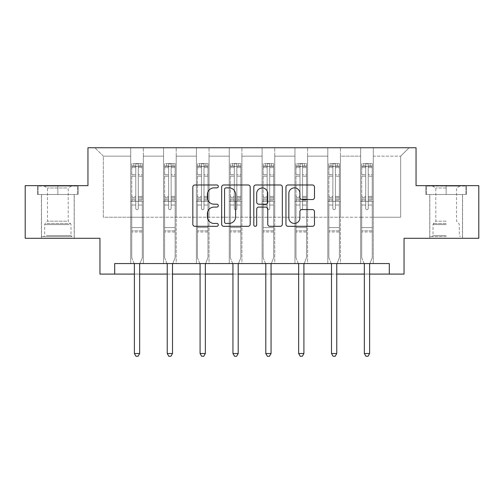 <?xml version="1.0" encoding="UTF-8"?>
<svg xmlns="http://www.w3.org/2000/svg" width="504" height="504" viewBox="0 0 504 504"><rect width="100%" height="100%" fill="white"/><g stroke="black" fill="none" stroke-linecap="round" stroke-linejoin="round"><path stroke-width="0.38" stroke-dasharray="2.52 1.89" d="M218.308 186.43A1.449 1.449 0 0 0 216.859 184.981L194.897 184.981A2.066 2.066 0 0 0 192.83 187.047L192.83 224.255A2.066 2.066 0 0 0 194.897 226.321L216.859 226.321A1.449 1.449 0 0 0 218.308 224.872A1.449 1.449 0 0 0 216.859 223.429L214.017 223.429A6.615 6.615 0 0 1 207.402 216.814L207.402 213.709A6.615 6.615 0 0 1 214.017 207.1L216.859 207.1A1.449 1.449 0 0 0 218.308 205.651A1.449 1.449 0 0 0 216.859 204.202L214.017 204.202A6.615 6.615 0 0 1 207.402 197.587L207.402 194.487A6.615 6.615 0 0 1 214.017 187.872L216.859 187.872A1.449 1.449 0 0 0 218.308 186.43M446.16 194.487L425.836 194.487L466.484 194.487L446.16 194.487L446.16 185.642L466.484 185.642L425.836 185.642L446.16 185.642L446.16 194.487L462.477 194.487L426.472 194.487L465.847 194.487L429.836 194.487L446.16 194.487L446.16 186.064L426.472 186.064L465.847 186.064L446.16 186.064L459.85 186.064L446.16 186.064L446.16 194.487M446.16 238.291L429.736 238.291L446.16 238.291M57.84 194.487L37.517 194.487L57.84 194.487L57.84 185.642L78.164 185.642L37.517 185.642L57.84 185.642L57.84 194.487L77.528 194.487L38.153 194.487L57.84 194.487L57.84 186.064L77.528 186.064L38.153 186.064L57.84 186.064L57.84 194.487M57.84 238.291L41.416 238.291L57.84 238.291M478.8 185.642L478.8 238.291L404.044 238.291L404.044 274.088L99.956 274.088L99.956 238.291L25.2 238.291L25.2 185.642L87.954 185.642L87.954 147.741L416.046 147.741L416.046 185.642L478.8 185.642M360.662 147.741L409.097 147.741L373.294 147.741L373.294 217.23L400.674 217.23L373.294 217.23L373.294 156.164L400.674 156.164L373.294 156.164L373.294 147.741L373.294 263.56L360.662 263.56L373.294 263.56L360.662 263.56L373.294 263.56L373.294 147.741L340.446 147.741L360.662 147.741L360.662 217.23L340.446 217.23L360.662 217.23L360.662 156.164L340.446 156.164L340.446 217.23L340.446 156.164L360.662 156.164L360.662 147.741L360.662 263.56L360.662 201.436L360.662 217.23L373.294 217.23L360.662 217.23L360.662 201.436L373.294 201.436L360.662 201.436L360.662 263.56L360.662 147.741M327.808 147.741L340.446 147.741L340.446 263.56L327.808 263.56L340.446 263.56L327.808 263.56L340.446 263.56L340.446 147.741L307.598 147.741L327.808 147.741L327.808 217.23L307.598 217.23L327.808 217.23L327.808 156.164L307.598 156.164L307.598 217.23L307.598 156.164L327.808 156.164L327.808 147.741L327.808 263.56L327.808 201.436L327.808 217.23L340.446 217.23L327.808 217.23L327.808 201.436L340.446 201.436L327.808 201.436L327.808 263.56L327.808 147.741M294.96 147.741L307.598 147.741L307.598 263.56L294.96 263.56L307.598 263.56L294.96 263.56L307.598 263.56L307.598 147.741L274.743 147.741L294.96 147.741L294.96 217.23L274.743 217.23L294.96 217.23L294.96 156.164L274.743 156.164L274.743 217.23L274.743 156.164L294.96 156.164L294.96 147.741L294.96 263.56L294.96 201.436L294.96 217.23L307.598 217.23L294.96 217.23L294.96 201.436L307.598 201.436L294.96 201.436L294.96 263.56L294.96 147.741M262.105 147.741L274.743 147.741L274.743 263.56L262.105 263.56L274.743 263.56L262.105 263.56L274.743 263.56L274.743 147.741L241.895 147.741L262.105 147.741L262.105 217.23L241.895 217.23L262.105 217.23L262.105 156.164L241.895 156.164L241.895 217.23L241.895 156.164L262.105 156.164L262.105 147.741L262.105 263.56L262.105 201.436L262.105 217.23L274.743 217.23L262.105 217.23L262.105 201.436L274.743 201.436L262.105 201.436L262.105 263.56L262.105 147.741M229.257 147.741L241.895 147.741L241.895 263.56L229.257 263.56L241.895 263.56L229.257 263.56L241.895 263.56L241.895 147.741L209.04 147.741L229.257 147.741L229.257 217.23L209.04 217.23L229.257 217.23L229.257 156.164L209.04 156.164L209.04 217.23L209.04 156.164L229.257 156.164L229.257 147.741L229.257 263.56L229.257 201.436L229.257 217.23L241.895 217.23L229.257 217.23L229.257 201.436L241.895 201.436L229.257 201.436L229.257 263.56L229.257 147.741M196.403 147.741L209.04 147.741L209.04 263.56L196.403 263.56L209.04 263.56L196.403 263.56L209.04 263.56L209.04 147.741L176.192 147.741L196.403 147.741L196.403 217.23L176.192 217.23L196.403 217.23L196.403 156.164L176.192 156.164L176.192 217.23L176.192 156.164L196.403 156.164L196.403 147.741L196.403 263.56L196.403 201.436L196.403 217.23L209.04 217.23L196.403 217.23L196.403 201.436L209.04 201.436L196.403 201.436L196.403 263.56L196.403 147.741M163.554 147.741L176.192 147.741L176.192 263.56L163.554 263.56L176.192 263.56L163.554 263.56L176.192 263.56L176.192 147.741L143.338 147.741L163.554 147.741L163.554 217.23L143.338 217.23L163.554 217.23L163.554 156.164L143.338 156.164L143.338 217.23L143.338 156.164L163.554 156.164L163.554 147.741L163.554 263.56L163.554 201.436L163.554 217.23L176.192 217.23L163.554 217.23L163.554 201.436L176.192 201.436L163.554 201.436L163.554 263.56L163.554 147.741M130.706 147.741L143.338 147.741L143.338 263.56L130.706 263.56L143.338 263.56L130.706 263.56L143.338 263.56L143.338 147.741L94.903 147.741L130.706 147.741L130.706 217.23L103.326 217.23L103.326 156.164L130.706 156.164L103.326 156.164L94.903 147.741L103.326 156.164L103.326 217.23L130.706 217.23L130.706 147.741L130.706 263.56L130.706 147.741M114.698 274.088L114.698 263.56L114.698 274.088L114.698 263.56L389.302 263.56L114.698 263.56L389.302 263.56L389.302 274.088M134.385 274.088L139.652 274.088M167.24 274.088L172.507 274.088M200.088 274.088L205.355 274.088M232.942 274.088L238.209 274.088M265.791 274.088L271.058 274.088M298.645 274.088L303.912 274.088M331.493 274.088L336.76 274.088M364.348 274.088L369.615 274.088M400.674 217.23L400.674 156.164L409.097 147.741L400.674 156.164L400.674 217.23M130.706 217.23L143.338 217.23L143.338 201.436L143.338 263.56L143.338 201.436L143.338 217.23L130.706 217.23L130.706 201.436L143.338 201.436L130.706 201.436L130.706 263.56L130.706 217.23M130.706 201.436L143.338 201.436L130.706 201.436M163.554 201.436L176.192 201.436L163.554 201.436M196.403 201.436L209.04 201.436L196.403 201.436M229.257 201.436L241.895 201.436L229.257 201.436M262.105 201.436L274.743 201.436L262.105 201.436M294.96 201.436L307.598 201.436L294.96 201.436M327.808 201.436L340.446 201.436L327.808 201.436M360.662 201.436L373.294 201.436L360.662 201.436M37.517 194.487L37.517 185.642L37.517 194.487M78.164 194.487L78.164 185.642L78.164 194.487M466.484 194.487L466.484 185.642L466.484 194.487M425.836 194.487L425.836 185.642L425.836 194.487M250.192 224.255L250.192 187.047A2.066 2.066 0 0 0 248.126 184.981L223.732 184.981A2.066 2.066 0 0 0 221.666 187.047L221.666 224.255A2.066 2.066 0 0 0 223.732 226.321L248.126 226.321A2.066 2.066 0 0 0 250.192 224.255M226.006 187.872A1.449 1.449 0 0 0 224.557 189.321L224.557 221.981A1.449 1.449 0 0 0 226.006 223.429L229.005 223.429A6.615 6.615 0 0 0 235.62 216.814L235.62 194.487A6.615 6.615 0 0 0 229.005 187.872L226.006 187.872M255.874 184.981L280.268 184.981A2.066 2.066 0 0 1 282.334 187.047L282.334 224.255A2.066 2.066 0 0 1 280.268 226.321L269.829 226.321A2.066 2.066 0 0 1 267.763 224.255L267.763 209.166A2.066 2.066 0 0 0 265.696 207.1L258.772 207.1A2.066 2.066 0 0 0 256.7 209.166L256.7 224.872A1.449 1.449 0 0 1 255.257 226.321A1.449 1.449 0 0 1 253.808 224.872L253.808 187.047A2.066 2.066 0 0 1 255.874 184.981M267.763 193.504A5.531 5.531 0 0 0 262.231 187.979A5.531 5.531 0 0 0 256.7 193.504L256.7 202.136A2.066 2.066 0 0 0 258.772 204.202L265.696 204.202A2.066 2.066 0 0 0 267.763 202.136L267.763 193.504M301.972 199.553L312.411 199.553A2.066 2.066 0 0 0 314.477 197.486L314.477 187.047A2.066 2.066 0 0 0 312.411 184.981L288.017 184.981A2.066 2.066 0 0 0 285.951 187.047L285.951 224.255A2.066 2.066 0 0 0 288.017 226.321L312.411 226.321A2.066 2.066 0 0 0 314.477 224.255L314.477 211.642A2.066 2.066 0 0 0 312.411 209.576L301.972 209.576A2.066 2.066 0 0 0 299.905 211.642L299.905 217.898A5.531 5.531 0 0 1 294.374 223.429A5.531 5.531 0 0 1 288.842 217.898L288.842 193.404A5.531 5.531 0 0 1 294.374 187.872A5.531 5.531 0 0 1 299.905 193.404L299.905 197.486A2.066 2.066 0 0 0 301.972 199.553M135.759 208.429A1.266 1.266 0 0 0 137.019 209.696A1.266 1.266 0 0 1 135.759 208.429L135.759 205.015L135.759 208.429A1.266 1.266 0 0 0 137.019 209.696A1.266 1.266 0 0 0 138.285 208.429A1.266 1.266 0 0 1 137.019 209.696A1.266 1.266 0 0 0 138.285 208.429L138.285 205.015L138.285 208.429A1.266 1.266 0 0 1 137.019 209.696A1.266 1.266 0 0 1 135.759 208.429L135.759 199.055L135.759 208.429M134.114 263.56L131.758 257.708L131.758 205.015L131.758 227.594L131.758 205.015L135.759 205.015L131.758 205.015L135.759 205.015L131.758 205.015L131.758 197.612L135.759 197.612L135.759 205.015L135.759 197.612L131.758 197.612L131.758 196.415L135.759 196.415L131.758 196.415L131.758 176.198L135.759 176.198L131.758 176.198L131.758 167.599L135.759 167.599L131.758 167.599L131.758 166.314L131.758 205.015L131.758 200.252L135.759 200.252L131.758 200.252L131.758 199.055L135.759 199.055L131.758 199.055L131.758 174.699L135.759 174.699L135.759 199.055L135.759 174.699L131.758 174.699L131.758 166.093L135.759 166.093L135.759 174.699L135.759 163.838L135.759 166.868L135.759 163.838L138.285 163.838L138.285 166.868C137.441 166.131 136.603 166.131 135.759 166.868L135.759 197.612L135.759 166.868C136.597 166.131 137.441 166.131 138.285 166.868L138.285 199.055L138.285 163.838L135.759 163.838L135.759 166.093L131.758 166.093L131.758 163.579L133.862 163.573L133.862 166.314L131.758 166.314L131.758 163.579L131.758 166.314L140.181 166.314L133.862 166.314L133.862 163.573L142.235 163.573L140.181 163.573L140.181 166.314L142.285 166.314L142.285 163.579L131.758 163.579L131.758 257.708L131.758 227.594L131.758 257.708L134.234 263.869A2.104 2.104 0 0 1 134.385 264.657L134.385 353.524L139.652 353.524L139.652 264.657A2.104 2.104 0 0 1 139.803 263.869L142.285 257.708L142.285 232.016L142.285 257.708L139.929 263.56M142.285 166.314L142.285 232.016L131.758 232.016L142.285 232.016L142.285 227.594L131.758 227.594L142.285 227.594L142.285 205.015L142.285 257.708L139.803 263.869L142.285 257.708L142.285 205.015L138.285 205.015L138.285 176.198L138.285 208.429L138.285 200.252L138.285 205.015L142.285 205.015L138.285 205.015L142.285 205.015L142.285 197.612L138.285 197.612L142.285 197.612L142.285 196.415L138.285 196.415L142.285 196.415L142.285 176.198L138.285 176.198L138.285 167.599L138.285 176.198L142.285 176.198L142.285 167.599L138.285 167.599L142.285 167.599L142.285 166.314L131.809 166.314L142.235 166.314L140.181 166.314L140.181 163.573L142.285 163.579L142.285 200.252L138.285 200.252L138.285 199.055L138.285 200.252L142.285 200.252L142.285 199.055L138.285 199.055L142.285 199.055L142.285 174.699L138.285 174.699L142.285 174.699L142.285 166.093L138.285 166.093L142.285 166.093L142.285 163.579L142.285 166.314M139.652 353.524L134.385 353.524L134.385 264.657L134.385 353.524L135.967 356.259L138.071 356.259L135.967 356.259L134.385 353.524L135.967 356.259L138.071 356.259L139.652 353.524L139.652 264.657A2.104 2.104 0 0 1 139.803 263.869A2.104 2.104 0 0 0 139.652 264.657L139.652 353.524L138.071 356.259L139.652 353.524L134.385 353.524M131.758 257.708L134.234 263.869A2.104 2.104 0 0 1 134.385 264.657A2.104 2.104 0 0 0 134.234 263.869L131.758 257.708M70.15 236.609L43.627 236.609L70.15 236.609M46.444 235.551L71.001 235.551L46.444 235.551M69.697 186.064L44.15 186.064L69.697 186.064M66.818 187.986L47.477 187.986L66.818 187.986M66.818 221.174L47.477 221.174L66.818 221.174M71.978 236.609L41.523 236.609L71.978 236.609M71.978 194.487L41.523 194.487L71.978 194.487M38.153 194.487L38.153 186.064L38.153 194.487M77.528 194.487L77.528 186.064L77.528 194.487M446.16 236.609L429.836 236.609L446.16 236.609M446.16 235.551L432.999 235.551L446.16 235.551M446.16 187.986L435.796 187.986L446.16 187.986M446.16 221.174L435.796 221.174L446.16 221.174M465.847 194.487L465.847 186.064L465.847 194.487M426.472 194.487L426.472 186.064L426.472 194.487M168.607 208.429A1.266 1.266 0 0 0 169.873 209.696A1.266 1.266 0 0 1 168.607 208.429L168.607 205.015L168.607 208.429A1.266 1.266 0 0 0 169.873 209.696A1.266 1.266 0 0 0 171.133 208.429A1.266 1.266 0 0 1 169.873 209.696A1.266 1.266 0 0 0 171.133 208.429L171.133 205.015L171.133 208.429A1.266 1.266 0 0 1 169.873 209.696A1.266 1.266 0 0 1 168.607 208.429L168.607 199.055L168.607 208.429M166.963 263.56L164.606 257.708L164.606 205.015L164.606 227.594L164.606 205.015L168.607 205.015L164.606 205.015L168.607 205.015L164.606 205.015L164.606 197.612L168.607 197.612L168.607 205.015L168.607 197.612L164.606 197.612L164.606 196.415L168.607 196.415L164.606 196.415L164.606 176.198L168.607 176.198L164.606 176.198L164.606 167.599L168.607 167.599L164.606 167.599L164.606 166.314L164.606 205.015L164.606 200.252L168.607 200.252L164.606 200.252L164.606 199.055L168.607 199.055L164.606 199.055L164.606 174.699L168.607 174.699L168.607 199.055L168.607 174.699L164.606 174.699L164.606 166.093L168.607 166.093L168.607 174.699L168.607 163.838L168.607 166.868L168.607 163.838L171.133 163.838L171.133 166.868C170.295 166.131 169.451 166.131 168.607 166.868L168.607 197.612L168.607 166.868C169.451 166.131 170.289 166.131 171.133 166.868L171.133 199.055L171.133 163.838L168.607 163.838L168.607 166.093L164.606 166.093L164.606 163.579L166.711 163.573L166.711 166.314L164.606 166.314L164.606 163.579L164.606 166.314L173.029 166.314L166.711 166.314L166.711 163.573L175.083 163.573L173.029 163.573L173.029 166.314L175.134 166.314L175.134 163.579L164.606 163.579L164.606 257.708L164.606 227.594L164.606 257.708L167.089 263.869A2.104 2.104 0 0 1 167.24 264.657L167.24 353.524L172.507 353.524L172.507 264.657A2.104 2.104 0 0 1 172.658 263.869L175.134 257.708L175.134 232.016L175.134 257.708L172.784 263.56M175.134 166.314L175.134 232.016L164.606 232.016L175.134 232.016L175.134 227.594L164.606 227.594L175.134 227.594L175.134 205.015L175.134 257.708L172.658 263.869L175.134 257.708L175.134 205.015L171.133 205.015L171.133 176.198L171.133 208.429L171.133 200.252L171.133 205.015L175.134 205.015L171.133 205.015L175.134 205.015L175.134 197.612L171.133 197.612L175.134 197.612L175.134 196.415L171.133 196.415L175.134 196.415L175.134 176.198L171.133 176.198L171.133 167.599L171.133 176.198L175.134 176.198L175.134 167.599L171.133 167.599L175.134 167.599L175.134 166.314L164.657 166.314L175.083 166.314L173.029 166.314L173.029 163.573L175.134 163.579L175.134 200.252L171.133 200.252L171.133 199.055L171.133 200.252L175.134 200.252L175.134 199.055L171.133 199.055L175.134 199.055L175.134 174.699L171.133 174.699L175.134 174.699L175.134 166.093L171.133 166.093L175.134 166.093L175.134 163.579L175.134 166.314M172.507 353.524L167.24 353.524L167.24 264.657L167.24 353.524L168.821 356.259L170.925 356.259L168.821 356.259L167.24 353.524L168.821 356.259L170.925 356.259L172.507 353.524L172.507 264.657A2.104 2.104 0 0 1 172.658 263.869A2.104 2.104 0 0 0 172.507 264.657L172.507 353.524L170.925 356.259L172.507 353.524L167.24 353.524M164.606 257.708L167.089 263.869A2.104 2.104 0 0 1 167.24 264.657A2.104 2.104 0 0 0 167.089 263.869L164.606 257.708M201.461 208.429A1.266 1.266 0 0 0 202.721 209.696A1.266 1.266 0 0 1 201.461 208.429L201.461 205.015L201.461 208.429A1.266 1.266 0 0 0 202.721 209.696A1.266 1.266 0 0 0 203.988 208.429A1.266 1.266 0 0 1 202.721 209.696A1.266 1.266 0 0 0 203.988 208.429L203.988 205.015L203.988 208.429A1.266 1.266 0 0 1 202.721 209.696A1.266 1.266 0 0 1 201.461 208.429L201.461 199.055L201.461 208.429M199.817 263.56L197.461 257.708L197.461 205.015L197.461 227.594L197.461 205.015L201.461 205.015L197.461 205.015L201.461 205.015L197.461 205.015L197.461 197.612L201.461 197.612L201.461 205.015L201.461 197.612L197.461 197.612L197.461 196.415L201.461 196.415L197.461 196.415L197.461 176.198L201.461 176.198L197.461 176.198L197.461 167.599L201.461 167.599L197.461 167.599L197.461 166.314L197.461 205.015L197.461 200.252L201.461 200.252L197.461 200.252L197.461 199.055L201.461 199.055L197.461 199.055L197.461 174.699L201.461 174.699L201.461 199.055L201.461 174.699L197.461 174.699L197.461 166.093L201.461 166.093L201.461 174.699L201.461 163.838L201.461 166.868L201.461 163.838L203.988 163.838L203.988 166.868C203.143 166.131 202.306 166.131 201.461 166.868L201.461 197.612L201.461 166.868C202.299 166.131 203.143 166.131 203.988 166.868L203.988 199.055L203.988 163.838L201.461 163.838L201.461 166.093L197.461 166.093L197.461 163.579L199.565 163.573L199.565 166.314L197.461 166.314L197.461 163.579L197.461 166.314L205.884 166.314L199.565 166.314L199.565 163.573L207.938 163.573L205.884 163.573L205.884 166.314L207.988 166.314L207.988 163.579L197.461 163.579L197.461 257.708L197.461 227.594L197.461 257.708L199.937 263.869A2.104 2.104 0 0 1 200.088 264.657L200.088 353.524L205.355 353.524L205.355 264.657A2.104 2.104 0 0 1 205.506 263.869L207.988 257.708L207.988 232.016L207.988 257.708L205.632 263.56M207.988 166.314L207.988 232.016L197.461 232.016L207.988 232.016L207.988 227.594L197.461 227.594L207.988 227.594L207.988 205.015L207.988 257.708L205.506 263.869L207.988 257.708L207.988 205.015L203.988 205.015L203.988 176.198L203.988 208.429L203.988 200.252L203.988 205.015L207.988 205.015L203.988 205.015L207.988 205.015L207.988 197.612L203.988 197.612L207.988 197.612L207.988 196.415L203.988 196.415L207.988 196.415L207.988 176.198L203.988 176.198L203.988 167.599L203.988 176.198L207.988 176.198L207.988 167.599L203.988 167.599L207.988 167.599L207.988 166.314L197.511 166.314L207.938 166.314L205.884 166.314L205.884 163.573L207.988 163.579L207.988 200.252L203.988 200.252L203.988 199.055L203.988 200.252L207.988 200.252L207.988 199.055L203.988 199.055L207.988 199.055L207.988 174.699L203.988 174.699L207.988 174.699L207.988 166.093L203.988 166.093L207.988 166.093L207.988 163.579L207.988 166.314M205.355 353.524L200.088 353.524L200.088 264.657L200.088 353.524L201.669 356.259L203.773 356.259L201.669 356.259L200.088 353.524L201.669 356.259L203.773 356.259L205.355 353.524L205.355 264.657A2.104 2.104 0 0 1 205.506 263.869A2.104 2.104 0 0 0 205.355 264.657L205.355 353.524L203.773 356.259L205.355 353.524L200.088 353.524M197.461 257.708L199.937 263.869A2.104 2.104 0 0 1 200.088 264.657A2.104 2.104 0 0 0 199.937 263.869L197.461 257.708M234.31 208.429A1.266 1.266 0 0 0 235.576 209.696A1.266 1.266 0 0 1 234.31 208.429L234.31 205.015L234.31 208.429A1.266 1.266 0 0 0 235.576 209.696A1.266 1.266 0 0 0 236.836 208.429A1.266 1.266 0 0 1 235.576 209.696A1.266 1.266 0 0 0 236.836 208.429L236.836 205.015L236.836 208.429A1.266 1.266 0 0 1 235.576 209.696A1.266 1.266 0 0 1 234.31 208.429L234.31 199.055L234.31 208.429M232.665 263.56L230.309 257.708L230.309 205.015L230.309 227.594L230.309 205.015L234.31 205.015L230.309 205.015L234.31 205.015L230.309 205.015L230.309 197.612L234.31 197.612L234.31 205.015L234.31 197.612L230.309 197.612L230.309 196.415L234.31 196.415L230.309 196.415L230.309 176.198L234.31 176.198L230.309 176.198L230.309 167.599L234.31 167.599L230.309 167.599L230.309 166.314L230.309 205.015L230.309 200.252L234.31 200.252L230.309 200.252L230.309 199.055L234.31 199.055L230.309 199.055L230.309 174.699L234.31 174.699L234.31 199.055L234.31 174.699L230.309 174.699L230.309 166.093L234.31 166.093L234.31 174.699L234.31 163.838L234.31 166.868L234.31 163.838L236.836 163.838L236.836 166.868C235.998 166.131 235.154 166.131 234.31 166.868L234.31 197.612L234.31 166.868C235.154 166.131 235.992 166.131 236.836 166.868L236.836 199.055L236.836 163.838L234.31 163.838L234.31 166.093L230.309 166.093L230.309 163.579L232.413 163.573L232.413 166.314L230.309 166.314L230.309 163.579L230.309 166.314L238.732 166.314L232.413 166.314L232.413 163.573L240.786 163.573L238.732 163.573L238.732 166.314L240.836 166.314L240.836 163.579L230.309 163.579L230.309 257.708L230.309 227.594L230.309 257.708L232.791 263.869A2.104 2.104 0 0 1 232.942 264.657L232.942 353.524L238.209 353.524L238.209 264.657A2.104 2.104 0 0 1 238.361 263.869L240.836 257.708L240.836 232.016L240.836 257.708L238.48 263.56M240.836 166.314L240.836 232.016L230.309 232.016L240.836 232.016L240.836 227.594L230.309 227.594L240.836 227.594L240.836 205.015L240.836 257.708L238.361 263.869L240.836 257.708L240.836 205.015L236.836 205.015L236.836 176.198L236.836 208.429L236.836 200.252L236.836 205.015L240.836 205.015L236.836 205.015L240.836 205.015L240.836 197.612L236.836 197.612L240.836 197.612L240.836 196.415L236.836 196.415L240.836 196.415L240.836 176.198L236.836 176.198L236.836 167.599L236.836 176.198L240.836 176.198L240.836 167.599L236.836 167.599L240.836 167.599L240.836 166.314L230.359 166.314L240.786 166.314L238.732 166.314L238.732 163.573L240.836 163.579L240.836 200.252L236.836 200.252L236.836 199.055L236.836 200.252L240.836 200.252L240.836 199.055L236.836 199.055L240.836 199.055L240.836 174.699L236.836 174.699L240.836 174.699L240.836 166.093L236.836 166.093L240.836 166.093L240.836 163.579L240.836 166.314M238.209 353.524L232.942 353.524L232.942 264.657L232.942 353.524L234.524 356.259L236.628 356.259L234.524 356.259L232.942 353.524L234.524 356.259L236.628 356.259L238.209 353.524L238.209 264.657A2.104 2.104 0 0 1 238.361 263.869A2.104 2.104 0 0 0 238.209 264.657L238.209 353.524L236.628 356.259L238.209 353.524L232.942 353.524M230.309 257.708L232.791 263.869A2.104 2.104 0 0 1 232.942 264.657A2.104 2.104 0 0 0 232.791 263.869L230.309 257.708M267.164 208.429A1.266 1.266 0 0 0 268.424 209.696A1.266 1.266 0 0 1 267.164 208.429L267.164 205.015L267.164 208.429A1.266 1.266 0 0 0 268.424 209.696A1.266 1.266 0 0 0 269.69 208.429A1.266 1.266 0 0 1 268.424 209.696A1.266 1.266 0 0 0 269.69 208.429L269.69 205.015L269.69 208.429A1.266 1.266 0 0 1 268.424 209.696A1.266 1.266 0 0 1 267.164 208.429L267.164 199.055L267.164 208.429M265.52 263.56L263.164 257.708L263.164 205.015L263.164 227.594L263.164 205.015L267.164 205.015L263.164 205.015L267.164 205.015L263.164 205.015L263.164 197.612L267.164 197.612L267.164 205.015L267.164 197.612L263.164 197.612L263.164 196.415L267.164 196.415L263.164 196.415L263.164 176.198L267.164 176.198L263.164 176.198L263.164 167.599L267.164 167.599L263.164 167.599L263.164 166.314L263.164 205.015L263.164 200.252L267.164 200.252L263.164 200.252L263.164 199.055L267.164 199.055L263.164 199.055L263.164 174.699L267.164 174.699L267.164 199.055L267.164 174.699L263.164 174.699L263.164 166.093L267.164 166.093L267.164 174.699L267.164 163.838L267.164 166.868L267.164 163.838L269.69 163.838L269.69 166.868C268.846 166.131 268.008 166.131 267.164 166.868L267.164 197.612L267.164 166.868C268.002 166.131 268.846 166.131 269.69 166.868L269.69 199.055L269.69 163.838L267.164 163.838L267.164 166.093L263.164 166.093L263.164 163.579L265.268 163.573L265.268 166.314L263.164 166.314L263.164 163.579L263.164 166.314L271.587 166.314L265.268 166.314L265.268 163.573L273.641 163.573L271.587 163.573L271.587 166.314L273.691 166.314L273.691 163.579L263.164 163.579L263.164 257.708L263.164 227.594L263.164 257.708L265.639 263.869A2.104 2.104 0 0 1 265.791 264.657L265.791 353.524L271.058 353.524L271.058 264.657A2.104 2.104 0 0 1 271.209 263.869L273.691 257.708L273.691 232.016L273.691 257.708L271.335 263.56M273.691 166.314L273.691 232.016L263.164 232.016L273.691 232.016L273.691 227.594L263.164 227.594L273.691 227.594L273.691 205.015L273.691 257.708L271.209 263.869L273.691 257.708L273.691 205.015L269.69 205.015L269.69 176.198L269.69 208.429L269.69 200.252L269.69 205.015L273.691 205.015L269.69 205.015L273.691 205.015L273.691 197.612L269.69 197.612L273.691 197.612L273.691 196.415L269.69 196.415L273.691 196.415L273.691 176.198L269.69 176.198L269.69 167.599L269.69 176.198L273.691 176.198L273.691 167.599L269.69 167.599L273.691 167.599L273.691 166.314L263.214 166.314L273.641 166.314L271.587 166.314L271.587 163.573L273.691 163.579L273.691 200.252L269.69 200.252L269.69 199.055L269.69 200.252L273.691 200.252L273.691 199.055L269.69 199.055L273.691 199.055L273.691 174.699L269.69 174.699L273.691 174.699L273.691 166.093L269.69 166.093L273.691 166.093L273.691 163.579L273.691 166.314M271.058 353.524L265.791 353.524L265.791 264.657L265.791 353.524L267.372 356.259L269.476 356.259L267.372 356.259L265.791 353.524L267.372 356.259L269.476 356.259L271.058 353.524L271.058 264.657A2.104 2.104 0 0 1 271.209 263.869A2.104 2.104 0 0 0 271.058 264.657L271.058 353.524L269.476 356.259L271.058 353.524L265.791 353.524M263.164 257.708L265.639 263.869A2.104 2.104 0 0 1 265.791 264.657A2.104 2.104 0 0 0 265.639 263.869L263.164 257.708M300.012 208.429A1.266 1.266 0 0 0 301.279 209.696A1.266 1.266 0 0 1 300.012 208.429L300.012 205.015L300.012 208.429A1.266 1.266 0 0 0 301.279 209.696A1.266 1.266 0 0 0 302.539 208.429A1.266 1.266 0 0 1 301.279 209.696A1.266 1.266 0 0 0 302.539 208.429L302.539 205.015L302.539 208.429A1.266 1.266 0 0 1 301.279 209.696A1.266 1.266 0 0 1 300.012 208.429L300.012 199.055L300.012 208.429M298.368 263.56L296.012 257.708L296.012 205.015L296.012 227.594L296.012 205.015L300.012 205.015L296.012 205.015L300.012 205.015L296.012 205.015L296.012 197.612L300.012 197.612L300.012 205.015L300.012 197.612L296.012 197.612L296.012 196.415L300.012 196.415L296.012 196.415L296.012 176.198L300.012 176.198L296.012 176.198L296.012 167.599L300.012 167.599L296.012 167.599L296.012 166.314L296.012 205.015L296.012 200.252L300.012 200.252L296.012 200.252L296.012 199.055L300.012 199.055L296.012 199.055L296.012 174.699L300.012 174.699L300.012 199.055L300.012 174.699L296.012 174.699L296.012 166.093L300.012 166.093L300.012 174.699L300.012 163.838L300.012 166.868L300.012 163.838L302.539 163.838L302.539 166.868C301.701 166.131 300.856 166.131 300.012 166.868L300.012 197.612L300.012 166.868C300.856 166.131 301.694 166.131 302.539 166.868L302.539 199.055L302.539 163.838L300.012 163.838L300.012 166.093L296.012 166.093L296.012 163.579L298.116 163.573L298.116 166.314L296.012 166.314L296.012 163.579L296.012 166.314L304.435 166.314L298.116 166.314L298.116 163.573L306.489 163.573L304.435 163.573L304.435 166.314L306.539 166.314L306.539 163.579L296.012 163.579L296.012 257.708L296.012 227.594L296.012 257.708L298.494 263.869A2.104 2.104 0 0 1 298.645 264.657L298.645 353.524L303.912 353.524L303.912 264.657A2.104 2.104 0 0 1 304.063 263.869L306.539 257.708L306.539 232.016L306.539 257.708L304.183 263.56M306.539 166.314L306.539 232.016L296.012 232.016L306.539 232.016L306.539 227.594L296.012 227.594L306.539 227.594L306.539 205.015L306.539 257.708L304.063 263.869L306.539 257.708L306.539 205.015L302.539 205.015L302.539 176.198L302.539 208.429L302.539 200.252L302.539 205.015L306.539 205.015L302.539 205.015L306.539 205.015L306.539 197.612L302.539 197.612L306.539 197.612L306.539 196.415L302.539 196.415L306.539 196.415L306.539 176.198L302.539 176.198L302.539 167.599L302.539 176.198L306.539 176.198L306.539 167.599L302.539 167.599L306.539 167.599L306.539 166.314L296.062 166.314L306.489 166.314L304.435 166.314L304.435 163.573L306.539 163.579L306.539 200.252L302.539 200.252L302.539 199.055L302.539 200.252L306.539 200.252L306.539 199.055L302.539 199.055L306.539 199.055L306.539 174.699L302.539 174.699L306.539 174.699L306.539 166.093L302.539 166.093L306.539 166.093L306.539 163.579L306.539 166.314M303.912 353.524L298.645 353.524L298.645 264.657L298.645 353.524L300.226 356.259L302.331 356.259L300.226 356.259L298.645 353.524L300.226 356.259L302.331 356.259L303.912 353.524L303.912 264.657A2.104 2.104 0 0 1 304.063 263.869A2.104 2.104 0 0 0 303.912 264.657L303.912 353.524L302.331 356.259L303.912 353.524L298.645 353.524M296.012 257.708L298.494 263.869A2.104 2.104 0 0 1 298.645 264.657A2.104 2.104 0 0 0 298.494 263.869L296.012 257.708M332.867 208.429A1.266 1.266 0 0 0 334.127 209.696A1.266 1.266 0 0 1 332.867 208.429L332.867 205.015L332.867 208.429A1.266 1.266 0 0 0 334.127 209.696A1.266 1.266 0 0 0 335.393 208.429A1.266 1.266 0 0 1 334.127 209.696A1.266 1.266 0 0 0 335.393 208.429L335.393 205.015L335.393 208.429A1.266 1.266 0 0 1 334.127 209.696A1.266 1.266 0 0 1 332.867 208.429L332.867 199.055L332.867 208.429M331.216 263.56L328.866 257.708L328.866 205.015L328.866 227.594L328.866 205.015L332.867 205.015L328.866 205.015L332.867 205.015L328.866 205.015L328.866 197.612L332.867 197.612L332.867 205.015L332.867 197.612L328.866 197.612L328.866 196.415L332.867 196.415L328.866 196.415L328.866 176.198L332.867 176.198L328.866 176.198L328.866 167.599L332.867 167.599L328.866 167.599L328.866 166.314L328.866 205.015L328.866 200.252L332.867 200.252L328.866 200.252L328.866 199.055L332.867 199.055L328.866 199.055L328.866 174.699L332.867 174.699L332.867 199.055L332.867 174.699L328.866 174.699L328.866 166.093L332.867 166.093L332.867 174.699L332.867 163.838L332.867 166.868L332.867 163.838L335.393 163.838L335.393 166.868C334.549 166.131 333.711 166.131 332.867 166.868L332.867 197.612L332.867 166.868C333.705 166.131 334.549 166.131 335.393 166.868L335.393 199.055L335.393 163.838L332.867 163.838L332.867 166.093L328.866 166.093L328.866 163.579L330.971 163.573L330.971 166.314L328.866 166.314L328.866 163.579L328.866 166.314L337.289 166.314L330.971 166.314L330.971 163.573L339.343 163.573L337.289 163.573L337.289 166.314L339.394 166.314L339.394 163.579L328.866 163.579L328.866 257.708L328.866 227.594L328.866 257.708L331.342 263.869A2.104 2.104 0 0 1 331.493 264.657L331.493 353.524L336.76 353.524L336.76 264.657A2.104 2.104 0 0 1 336.911 263.869L339.394 257.708L339.394 232.016L339.394 257.708L337.037 263.56M339.394 166.314L339.394 232.016L328.866 232.016L339.394 232.016L339.394 227.594L328.866 227.594L339.394 227.594L339.394 205.015L339.394 257.708L336.911 263.869L339.394 257.708L339.394 205.015L335.393 205.015L335.393 176.198L335.393 208.429L335.393 200.252L335.393 205.015L339.394 205.015L335.393 205.015L339.394 205.015L339.394 197.612L335.393 197.612L339.394 197.612L339.394 196.415L335.393 196.415L339.394 196.415L339.394 176.198L335.393 176.198L335.393 167.599L335.393 176.198L339.394 176.198L339.394 167.599L335.393 167.599L339.394 167.599L339.394 166.314L328.917 166.314L339.343 166.314L337.289 166.314L337.289 163.573L339.394 163.579L339.394 200.252L335.393 200.252L335.393 199.055L335.393 200.252L339.394 200.252L339.394 199.055L335.393 199.055L339.394 199.055L339.394 174.699L335.393 174.699L339.394 174.699L339.394 166.093L335.393 166.093L339.394 166.093L339.394 163.579L339.394 166.314M336.76 353.524L331.493 353.524L331.493 264.657L331.493 353.524L333.075 356.259L335.179 356.259L333.075 356.259L331.493 353.524L333.075 356.259L335.179 356.259L336.76 353.524L336.76 264.657A2.104 2.104 0 0 1 336.911 263.869A2.104 2.104 0 0 0 336.76 264.657L336.76 353.524L335.179 356.259L336.76 353.524L331.493 353.524M328.866 257.708L331.342 263.869A2.104 2.104 0 0 1 331.493 264.657A2.104 2.104 0 0 0 331.342 263.869L328.866 257.708M365.715 208.429A1.266 1.266 0 0 0 366.981 209.696A1.266 1.266 0 0 1 365.715 208.429L365.715 205.015L365.715 208.429A1.266 1.266 0 0 0 366.981 209.696A1.266 1.266 0 0 0 368.241 208.429A1.266 1.266 0 0 1 366.981 209.696A1.266 1.266 0 0 0 368.241 208.429L368.241 205.015L368.241 208.429A1.266 1.266 0 0 1 366.981 209.696A1.266 1.266 0 0 1 365.715 208.429L365.715 199.055L365.715 208.429M364.071 263.56L361.714 257.708L361.714 205.015L361.714 227.594L361.714 205.015L365.715 205.015L361.714 205.015L365.715 205.015L361.714 205.015L361.714 197.612L365.715 197.612L365.715 205.015L365.715 197.612L361.714 197.612L361.714 196.415L365.715 196.415L361.714 196.415L361.714 176.198L365.715 176.198L361.714 176.198L361.714 167.599L365.715 167.599L361.714 167.599L361.714 166.314L361.714 205.015L361.714 200.252L365.715 200.252L361.714 200.252L361.714 199.055L365.715 199.055L361.714 199.055L361.714 174.699L365.715 174.699L365.715 199.055L365.715 174.699L361.714 174.699L361.714 166.093L365.715 166.093L365.715 174.699L365.715 163.838L365.715 166.868L365.715 163.838L368.241 163.838L368.241 166.868C367.403 166.131 366.559 166.131 365.715 166.868L365.715 197.612L365.715 166.868C366.559 166.131 367.397 166.131 368.241 166.868L368.241 199.055L368.241 163.838L365.715 163.838L365.715 166.093L361.714 166.093L361.714 163.579L363.819 163.573L363.819 166.314L361.714 166.314L361.714 163.579L361.714 166.314L370.138 166.314L363.819 166.314L363.819 163.573L372.191 163.573L370.138 163.573L370.138 166.314L372.242 166.314L372.242 163.579L361.714 163.579L361.714 257.708L361.714 227.594L361.714 257.708L364.197 263.869A2.104 2.104 0 0 1 364.348 264.657L364.348 353.524L369.615 353.524L369.615 264.657A2.104 2.104 0 0 1 369.766 263.869L372.242 257.708L372.242 232.016L372.242 257.708L369.886 263.56M372.242 166.314L372.242 232.016L361.714 232.016L372.242 232.016L372.242 227.594L361.714 227.594L372.242 227.594L372.242 205.015L372.242 257.708L369.766 263.869L372.242 257.708L372.242 205.015L368.241 205.015L368.241 176.198L368.241 208.429L368.241 200.252L368.241 205.015L372.242 205.015L368.241 205.015L372.242 205.015L372.242 197.612L368.241 197.612L372.242 197.612L372.242 196.415L368.241 196.415L372.242 196.415L372.242 176.198L368.241 176.198L368.241 167.599L368.241 176.198L372.242 176.198L372.242 167.599L368.241 167.599L372.242 167.599L372.242 166.314L361.765 166.314L372.191 166.314L370.138 166.314L370.138 163.573L372.242 163.579L372.242 200.252L368.241 200.252L368.241 199.055L368.241 200.252L372.242 200.252L372.242 199.055L368.241 199.055L372.242 199.055L372.242 174.699L368.241 174.699L372.242 174.699L372.242 166.093L368.241 166.093L372.242 166.093L372.242 163.579L372.242 166.314M369.615 353.524L364.348 353.524L364.348 264.657L364.348 353.524L365.929 356.259L368.033 356.259L365.929 356.259L364.348 353.524L365.929 356.259L368.033 356.259L369.615 353.524L369.615 264.657A2.104 2.104 0 0 1 369.766 263.869A2.104 2.104 0 0 0 369.615 264.657L369.615 353.524L368.033 356.259L369.615 353.524L364.348 353.524M361.714 257.708L364.197 263.869A2.104 2.104 0 0 1 364.348 264.657A2.104 2.104 0 0 0 364.197 263.869L361.714 257.708M142.285 230.826L131.758 230.826L142.285 230.826M69.237 224.582L44.68 224.582L69.237 224.582M46.815 223.537L70.573 223.537L46.815 223.537M446.16 224.582L432.999 224.582L446.16 224.582M446.16 223.537L433.427 223.537L446.16 223.537M175.134 230.826L164.606 230.826L175.134 230.826M207.988 230.826L197.461 230.826L207.988 230.826M240.836 230.826L230.309 230.826L240.836 230.826M273.691 230.826L263.164 230.826L273.691 230.826M306.539 230.826L296.012 230.826L306.539 230.826M339.394 230.826L328.866 230.826L339.394 230.826M372.242 230.826L361.714 230.826L372.242 230.826M429.736 238.291L429.736 194.487M41.416 238.291L41.416 194.487M74.264 238.291L74.264 194.487M462.584 238.291L462.584 194.487M71.53 186.064L68.204 187.986L68.204 221.174L70.573 223.537L71.001 224.582L71.001 235.551L72.053 236.609M41.523 236.609L41.523 194.487M74.164 236.609L74.164 194.487M44.15 186.064L47.477 187.986L47.477 221.174L45.108 223.537L44.68 224.582L44.68 235.551L43.627 236.609M432.47 186.064L435.796 187.986L435.796 221.174L433.427 223.537L432.999 224.582L432.999 235.551L431.947 236.609M462.477 236.609L462.477 194.487M429.836 236.609L429.836 194.487M459.85 186.064L456.523 187.986L456.523 221.174L458.892 223.537L459.32 224.582L459.32 235.551L460.373 236.609"/><path stroke-width="0.76" d="M218.308 186.43A1.449 1.449 0 0 0 216.859 184.981L194.897 184.981A2.066 2.066 0 0 0 192.83 187.047L192.83 224.255A2.066 2.066 0 0 0 194.897 226.321L216.859 226.321A1.449 1.449 0 0 0 218.308 224.872A1.449 1.449 0 0 0 216.859 223.429L214.017 223.429A6.615 6.615 0 0 1 207.402 216.814L207.402 213.709A6.615 6.615 0 0 1 214.017 207.1L216.859 207.1A1.449 1.449 0 0 0 218.308 205.651A1.449 1.449 0 0 0 216.859 204.202L214.017 204.202A6.615 6.615 0 0 1 207.402 197.587L207.402 194.487A6.615 6.615 0 0 1 214.017 187.872L216.859 187.872A1.449 1.449 0 0 0 218.308 186.43M312.411 199.553A2.066 2.066 0 0 0 314.477 197.486L314.477 187.047A2.066 2.066 0 0 0 312.411 184.981L288.017 184.981A2.066 2.066 0 0 0 285.951 187.047L285.951 224.255A2.066 2.066 0 0 0 288.017 226.321L312.411 226.321A2.066 2.066 0 0 0 314.477 224.255L314.477 211.642A2.066 2.066 0 0 0 312.411 209.576L301.972 209.576A2.066 2.066 0 0 0 299.905 211.642L299.905 217.898A5.531 5.531 0 0 1 294.374 223.429A5.531 5.531 0 0 1 288.842 217.898L288.842 193.404A5.531 5.531 0 0 1 294.374 187.872A5.531 5.531 0 0 1 299.905 193.404L299.905 197.486A2.066 2.066 0 0 0 301.972 199.553L312.411 199.553M114.698 274.088L114.698 263.56L389.302 263.56L389.302 274.088L404.044 274.088L404.044 238.291L478.8 238.291L478.8 185.642L416.046 185.642L416.046 147.741L87.954 147.741L87.954 185.642L25.2 185.642L25.2 238.291L99.956 238.291L99.956 274.088L134.385 274.088M250.192 187.047A2.066 2.066 0 0 0 248.126 184.981L223.732 184.981A2.066 2.066 0 0 0 221.666 187.047L221.666 224.255A2.066 2.066 0 0 0 223.732 226.321L248.126 226.321A2.066 2.066 0 0 0 250.192 224.255L250.192 187.047M255.874 184.981L280.268 184.981A2.066 2.066 0 0 1 282.334 187.047L282.334 224.255A2.066 2.066 0 0 1 280.268 226.321L269.829 226.321A2.066 2.066 0 0 1 267.763 224.255L267.763 209.166A2.066 2.066 0 0 0 265.696 207.1L258.772 207.1A2.066 2.066 0 0 0 256.7 209.166L256.7 224.872A1.449 1.449 0 0 1 255.257 226.321A1.449 1.449 0 0 1 253.808 224.872L253.808 187.047A2.066 2.066 0 0 1 255.874 184.981M139.652 274.088L167.24 274.088M172.507 274.088L200.088 274.088M205.355 274.088L232.942 274.088M238.209 274.088L265.791 274.088M271.058 274.088L298.645 274.088M303.912 274.088L331.493 274.088M336.76 274.088L364.348 274.088M369.615 274.088L389.302 274.088M226.006 187.872A1.449 1.449 0 0 0 224.557 189.321L224.557 221.981A1.449 1.449 0 0 0 226.006 223.429L229.005 223.429A6.615 6.615 0 0 0 235.62 216.814L235.62 194.487A6.615 6.615 0 0 0 229.005 187.872L226.006 187.872M267.763 193.504A5.531 5.531 0 0 0 262.231 187.979A5.531 5.531 0 0 0 256.7 193.504L256.7 202.136A2.066 2.066 0 0 0 258.772 204.202L265.696 204.202A2.066 2.066 0 0 0 267.763 202.136L267.763 193.504M139.929 263.56L139.803 263.869A2.104 2.104 0 0 0 139.652 264.657L139.652 353.524L134.385 353.524L134.385 264.657A2.104 2.104 0 0 0 134.234 263.869L134.114 263.56M139.652 353.524L138.071 356.259L135.967 356.259L134.385 353.524M172.784 263.56L172.658 263.869A2.104 2.104 0 0 0 172.507 264.657L172.507 353.524L167.24 353.524L167.24 264.657A2.104 2.104 0 0 0 167.089 263.869L166.963 263.56M172.507 353.524L170.925 356.259L168.821 356.259L167.24 353.524M205.632 263.56L205.506 263.869A2.104 2.104 0 0 0 205.355 264.657L205.355 353.524L200.088 353.524L200.088 264.657A2.104 2.104 0 0 0 199.937 263.869L199.817 263.56M205.355 353.524L203.773 356.259L201.669 356.259L200.088 353.524M238.48 263.56L238.361 263.869A2.104 2.104 0 0 0 238.209 264.657L238.209 353.524L232.942 353.524L232.942 264.657A2.104 2.104 0 0 0 232.791 263.869L232.665 263.56M238.209 353.524L236.628 356.259L234.524 356.259L232.942 353.524M271.335 263.56L271.209 263.869A2.104 2.104 0 0 0 271.058 264.657L271.058 353.524L265.791 353.524L265.791 264.657A2.104 2.104 0 0 0 265.639 263.869L265.52 263.56M271.058 353.524L269.476 356.259L267.372 356.259L265.791 353.524M304.183 263.56L304.063 263.869A2.104 2.104 0 0 0 303.912 264.657L303.912 353.524L298.645 353.524L298.645 264.657A2.104 2.104 0 0 0 298.494 263.869L298.368 263.56M303.912 353.524L302.331 356.259L300.226 356.259L298.645 353.524M337.037 263.56L336.911 263.869A2.104 2.104 0 0 0 336.76 264.657L336.76 353.524L331.493 353.524L331.493 264.657A2.104 2.104 0 0 0 331.342 263.869L331.216 263.56M336.76 353.524L335.179 356.259L333.075 356.259L331.493 353.524M369.886 263.56L369.766 263.869A2.104 2.104 0 0 0 369.615 264.657L369.615 353.524L364.348 353.524L364.348 264.657A2.104 2.104 0 0 0 364.197 263.869L364.071 263.56M369.615 353.524L368.033 356.259L365.929 356.259L364.348 353.524"/></g></svg>
